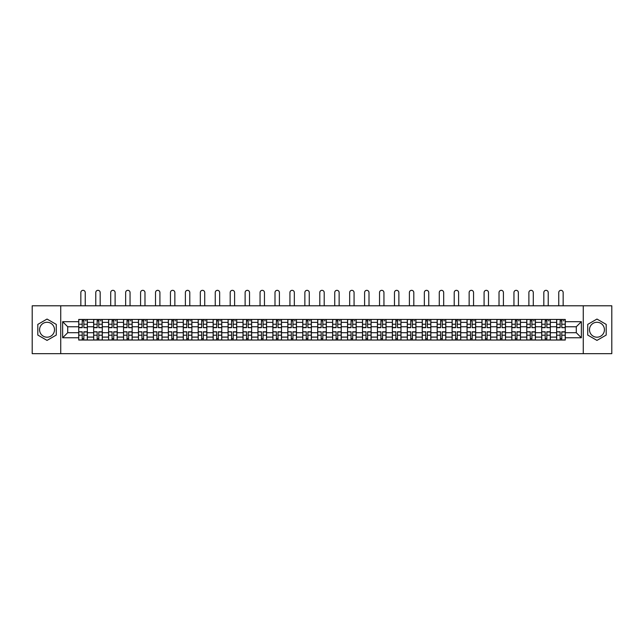 <?xml version="1.0" encoding="UTF-8"?>
<svg xmlns="http://www.w3.org/2000/svg" width="644" height="644" viewBox="0 0 644 644"><rect width="100%" height="100%" fill="white"/><g stroke="black" fill="none" stroke-linecap="round" stroke-linejoin="round"><path stroke-width="0.97" d="M47.036 337.198A7.47 7.47 0 0 1 39.574 329.728A7.47 7.47 0 0 1 47.036 322.266A7.47 7.47 0 0 1 54.507 329.728A7.47 7.47 0 0 1 47.036 337.198M596.964 337.198A7.47 7.47 0 0 1 589.493 329.728A7.47 7.47 0 0 1 596.964 322.266A7.47 7.47 0 0 1 604.426 329.728A7.47 7.47 0 0 1 596.964 337.198M583.271 353.669L611.8 353.669L611.8 305.795L32.2 305.795L32.2 353.669L583.271 353.669L583.271 305.795M93.662 340.024L93.662 322.362L87.343 322.362L87.343 340.024M87.343 322.362L87.343 319.44M93.662 322.362L93.662 319.44M102.283 319.44L102.283 340.024M108.603 340.024L108.603 319.44M117.216 319.44L117.216 340.024M123.535 340.024L123.535 319.44M132.149 319.44L132.149 340.024M138.468 340.024L138.468 319.44M147.09 319.44L147.09 340.024M153.401 340.024L153.401 319.44M162.022 319.44L162.022 340.024M168.342 340.024L168.342 319.44M176.955 319.44L176.955 340.024M183.274 340.024L183.274 319.44M191.888 319.44L191.888 340.024M198.207 340.024L198.207 319.44M206.829 319.44L206.829 340.024M213.148 340.024L213.148 319.44M221.761 319.44L221.761 340.024M228.081 340.024L228.081 319.44M236.694 319.44L236.694 340.024M243.013 340.024L243.013 319.44M251.635 319.44L251.635 340.024M257.954 340.024L257.954 319.44M266.568 319.44L266.568 340.024M272.887 340.024L272.887 319.44M281.5 319.44L281.5 340.024M287.82 340.024L287.82 319.44M296.441 319.44L296.441 340.024M302.761 340.024L302.761 319.44M311.374 319.44L311.374 340.024M317.693 340.024L317.693 319.44M326.307 319.44L326.307 340.024M332.626 340.024L332.626 319.44M341.24 319.44L341.24 340.024M347.559 340.024L347.559 319.44M356.18 319.44L356.18 340.024M362.5 340.024L362.5 319.44M371.113 319.44L371.113 340.024M377.432 340.024L377.432 319.44M386.046 319.44L386.046 340.024M392.365 340.024L392.365 319.44M400.987 319.44L400.987 340.024M407.306 340.024L407.306 319.44M415.919 319.44L415.919 340.024M422.239 340.024L422.239 319.44M430.852 319.44L430.852 340.024M437.171 340.024L437.171 319.44M445.793 319.44L445.793 340.024M452.112 340.024L452.112 319.44M460.726 319.44L460.726 340.024M467.045 340.024L467.045 319.44M475.658 319.44L475.658 340.024M481.978 340.024L481.978 319.44M490.599 319.44L490.599 340.024M496.91 340.024L496.91 319.44M505.532 319.44L505.532 340.024M511.851 340.024L511.851 319.44M520.465 319.44L520.465 340.024M526.784 340.024L526.784 319.44M535.397 319.44L535.397 340.024M541.717 340.024L541.717 319.44M550.338 319.44L550.338 340.024M556.658 340.024L556.658 319.44M556.658 332.698L550.338 332.698M541.717 332.698L535.397 332.698M526.784 332.698L520.465 332.698M511.851 332.698L505.532 332.698M496.91 332.698L490.599 332.698M481.978 332.698L475.658 332.698M467.045 332.698L460.726 332.698M452.112 332.698L445.793 332.698M437.171 332.698L430.852 332.698M422.239 332.698L415.919 332.698M407.306 332.698L400.987 332.698M392.365 332.698L386.046 332.698M377.432 332.698L371.113 332.698M362.5 332.698L356.18 332.698M347.559 332.698L341.24 332.698M332.626 332.698L326.307 332.698M317.693 332.698L311.374 332.698M302.761 332.698L296.441 332.698M287.82 332.698L281.5 332.698M272.887 332.698L266.568 332.698M257.954 332.698L251.635 332.698M243.013 332.698L236.694 332.698M228.081 332.698L221.761 332.698M213.148 332.698L206.829 332.698M198.207 332.698L191.888 332.698M183.274 332.698L176.955 332.698M168.342 332.698L162.022 332.698M153.401 332.698L147.09 332.698M138.468 332.698L132.149 332.698M123.535 332.698L117.216 332.698M108.603 332.698L102.283 332.698M93.662 332.698L87.343 332.698M556.658 326.766L550.338 326.766M541.717 326.766L535.397 326.766M526.784 326.766L520.465 326.766M511.851 326.766L505.532 326.766M496.91 326.766L490.599 326.766M481.978 326.766L475.658 326.766M467.045 326.766L460.726 326.766M452.112 326.766L445.793 326.766M437.171 326.766L430.852 326.766M422.239 326.766L415.919 326.766M407.306 326.766L400.987 326.766M392.365 326.766L386.046 326.766M377.432 326.766L371.113 326.766M362.5 326.766L356.18 326.766M347.559 326.766L341.24 326.766M332.626 326.766L326.307 326.766M317.693 326.766L311.374 326.766M302.761 326.766L296.441 326.766M287.82 326.766L281.5 326.766M272.887 326.766L266.568 326.766M257.954 326.766L251.635 326.766M243.013 326.766L236.694 326.766M228.081 326.766L221.761 326.766M213.148 326.766L206.829 326.766M198.207 326.766L191.888 326.766M183.274 326.766L176.955 326.766M168.342 326.766L162.022 326.766M153.401 326.766L147.09 326.766M138.468 326.766L132.149 326.766M123.535 326.766L117.216 326.766M108.603 326.766L102.283 326.766M93.662 326.766L87.343 326.766M67.717 332.698L78.729 332.698L78.729 326.766L67.717 326.766L67.717 332.698L62.645 337.77L62.645 321.686L78.729 321.686L78.729 326.766M565.271 326.766L565.271 332.698L576.283 332.698L576.283 326.766L565.271 326.766L565.271 319.44L78.729 319.44L78.729 321.686M565.271 321.686L581.355 321.686L581.355 337.77L565.271 337.77L565.271 332.698M78.729 332.698L78.729 340.024L565.271 340.024L565.271 337.77M78.729 337.77L62.645 337.77M60.729 353.669L60.729 305.795M56.278 324.399L47.036 319.062L37.803 324.399L37.803 335.065L47.036 340.402L56.278 335.065L56.278 324.399M606.197 324.399L596.964 319.062L587.722 324.399L587.722 335.065L596.964 340.402L606.197 335.065L606.197 324.399M83.849 338.583L82.223 338.583M82.223 320.873L83.849 320.873M98.79 338.583L97.155 338.583M97.155 320.873L98.79 320.873M113.722 338.583L112.096 338.583M112.096 320.873L113.722 320.873M128.655 338.583L127.029 338.583M127.029 320.873L128.655 320.873M143.588 338.583L141.962 338.583M141.962 320.873L143.588 320.873M158.529 338.583L156.903 338.583M156.903 320.873L158.529 320.873M173.461 338.583L171.835 338.583M171.835 320.873L173.461 320.873M188.394 338.583L186.768 338.583M186.768 320.873L188.394 320.873M203.335 338.583L201.701 338.583M201.701 320.873L203.335 320.873M218.268 338.583L216.642 338.583M216.642 320.873L218.268 320.873M233.2 338.583L231.574 338.583M231.574 320.873L233.2 320.873M248.141 338.583L246.507 338.583M246.507 320.873L248.141 320.873M263.074 338.583L261.448 338.583M261.448 320.873L263.074 320.873M278.007 338.583L276.381 338.583M276.381 320.873L278.007 320.873M292.94 338.583L291.313 338.583M291.313 320.873L292.94 320.873M307.88 338.583L306.254 338.583M306.254 320.873L307.88 320.873M322.813 338.583L321.187 338.583M321.187 320.873L322.813 320.873M337.746 338.583L336.12 338.583M336.12 320.873L337.746 320.873M352.687 338.583L351.061 338.583M351.061 320.873L352.687 320.873M367.619 338.583L365.993 338.583M365.993 320.873L367.619 320.873M382.552 338.583L380.926 338.583M380.926 320.873L382.552 320.873M397.493 338.583L395.859 338.583M395.859 320.873L397.493 320.873M412.426 338.583L410.8 338.583M410.8 320.873L412.426 320.873M427.358 338.583L425.732 338.583M425.732 320.873L427.358 320.873M442.299 338.583L440.665 338.583M440.665 320.873L442.299 320.873M457.232 338.583L455.606 338.583M455.606 320.873L457.232 320.873M472.165 338.583L470.539 338.583M470.539 320.873L472.165 320.873M487.097 338.583L485.471 338.583M485.471 320.873L487.097 320.873M502.038 338.583L500.412 338.583M500.412 320.873L502.038 320.873M516.971 338.583L515.345 338.583M515.345 320.873L516.971 320.873M531.904 338.583L530.278 338.583M530.278 320.873L531.904 320.873M546.845 338.583L545.21 338.583M545.21 320.873L546.845 320.873M561.777 338.583L560.151 338.583M560.151 320.873L561.777 320.873M62.645 321.686L67.717 326.766M576.283 332.698L581.355 337.77M576.283 326.766L581.355 321.686M85.241 305.795L85.241 292.537A2.206 2.206 0 0 0 83.036 290.331A2.206 2.206 0 0 0 80.838 292.537L80.838 305.795M83.849 327.474L87.294 327.675L83.849 327.675L83.849 319.537L87.294 319.537L85.386 319.537M87.294 327.474L87.294 319.537M82.223 320.776L83.849 320.776M85.386 320.776L86.055 320.776M80.693 319.537L78.777 319.537L78.777 327.675L82.223 327.675L82.223 319.537L85.241 319.44M78.777 319.537L80.838 319.44M82.223 331.99L78.777 331.789L82.223 331.789L82.223 339.927L78.777 339.927L80.693 339.927M78.777 331.99L78.777 339.927M83.849 338.68L82.223 338.68M85.386 339.927L87.294 339.927L87.294 331.789L83.849 331.789L83.849 339.927L80.838 339.927M87.294 339.927L85.241 339.927M100.174 305.795L100.174 292.537A2.206 2.206 0 0 0 97.969 290.331A2.206 2.206 0 0 0 95.771 292.537L95.771 305.795M98.79 327.474L102.235 327.675L98.79 327.675L98.79 319.537L102.235 319.537L100.319 319.537M102.235 327.474L102.235 319.537M97.155 320.776L98.79 320.776M100.319 320.776L100.987 320.776M95.626 319.537L93.71 319.537L93.71 327.675L97.155 327.675L97.155 319.537L100.174 319.44M93.71 319.537L95.771 319.44M115.107 305.795L115.107 292.537A2.206 2.206 0 0 0 112.909 290.331A2.206 2.206 0 0 0 110.704 292.537L110.704 305.795M113.722 327.474L117.168 327.675L113.722 327.675L113.722 319.537L117.168 319.537L115.252 319.537M117.168 327.474L117.168 319.537M112.096 320.776L113.722 320.776M115.252 320.776L115.92 320.776M110.559 319.537L108.651 319.537L108.651 327.675L112.096 327.675L112.096 319.537L115.107 319.44M108.651 319.537L110.704 319.44M97.155 331.99L93.71 331.789L97.155 331.789L97.155 339.927L93.71 339.927L95.626 339.927M93.71 331.99L93.71 339.927M98.79 338.68L97.155 338.68M100.319 339.927L102.235 339.927L102.235 331.789L98.79 331.789L98.79 339.927L95.771 339.927M102.235 339.927L100.174 339.927M112.096 331.99L108.651 331.789L112.096 331.789L112.096 339.927L108.651 339.927L110.559 339.927M108.651 331.99L108.651 339.927M113.722 338.68L112.096 338.68M115.252 339.927L117.168 339.927L117.168 331.789L113.722 331.789L113.722 339.927L110.704 339.927M117.168 339.927L115.107 339.927M130.048 305.795L130.048 292.537A2.206 2.206 0 0 0 127.842 290.331A2.206 2.206 0 0 0 125.644 292.537L125.644 305.795M128.655 327.474L132.101 327.675L128.655 327.675L128.655 319.537L132.101 319.537L130.185 319.537M132.101 327.474L132.101 319.537M127.029 320.776L128.655 320.776M130.185 320.776L130.861 320.776M125.5 319.537L123.584 319.537L123.584 327.675L127.029 327.675L127.029 319.537L130.048 319.44M123.584 319.537L125.644 319.44M144.981 305.795L144.981 292.537A2.206 2.206 0 0 0 142.775 290.331A2.206 2.206 0 0 0 140.577 292.537L140.577 305.795M143.588 327.474L147.041 327.675L143.588 327.675L143.588 319.537L147.041 319.537L145.125 319.537M147.041 327.474L147.041 319.537M141.962 320.776L143.588 320.776M145.125 320.776L145.794 320.776M140.432 319.537L138.516 319.537L138.516 327.675L141.962 327.675L141.962 319.537L144.981 319.44M138.516 319.537L140.577 319.44M159.913 305.795L159.913 292.537A2.206 2.206 0 0 0 157.716 290.331A2.206 2.206 0 0 0 155.51 292.537L155.51 305.795M158.529 327.474L161.974 327.675L158.529 327.675L158.529 319.537L161.974 319.537L160.058 319.537M161.974 327.474L161.974 319.537M156.903 320.776L158.529 320.776M160.058 320.776L160.726 320.776M155.365 319.537L153.449 319.537L153.449 327.675L156.903 327.675L156.903 319.537L159.913 319.44M153.449 319.537L155.51 319.44M127.029 331.99L123.584 331.789L127.029 331.789L127.029 339.927L123.584 339.927L125.5 339.927M123.584 331.99L123.584 339.927M128.655 338.68L127.029 338.68M130.185 339.927L132.101 339.927L132.101 331.789L128.655 331.789L128.655 339.927L125.644 339.927M132.101 339.927L130.048 339.927M141.962 331.99L138.516 331.789L141.962 331.789L141.962 339.927L138.516 339.927L140.432 339.927M138.516 331.99L138.516 339.927M143.588 338.68L141.962 338.68M145.125 339.927L147.041 339.927L147.041 331.789L143.588 331.789L143.588 339.927L140.577 339.927M147.041 339.927L144.981 339.927M156.903 331.99L153.449 331.789L156.903 331.789L156.903 339.927L153.449 339.927L155.365 339.927M153.449 331.99L153.449 339.927M158.529 338.68L156.903 338.68M160.058 339.927L161.974 339.927L161.974 331.789L158.529 331.789L158.529 339.927L155.51 339.927M161.974 339.927L159.913 339.927M174.854 305.795L174.854 292.537A2.206 2.206 0 0 0 172.648 290.331A2.206 2.206 0 0 0 170.443 292.537L170.443 305.795M173.461 327.474L176.907 327.675L173.461 327.675L173.461 319.537L176.907 319.537L174.991 319.537M176.907 327.474L176.907 319.537M171.835 320.776L173.461 320.776M174.991 320.776L175.667 320.776M170.306 319.537L168.39 319.537L168.39 327.675L171.835 327.675L171.835 319.537L174.854 319.44M168.39 319.537L170.443 319.44M171.835 331.99L168.39 331.789L171.835 331.789L171.835 339.927L168.39 339.927L170.306 339.927M168.39 331.99L168.39 339.927M173.461 338.68L171.835 338.68M174.991 339.927L176.907 339.927L176.907 331.789L173.461 331.789L173.461 339.927L170.443 339.927M176.907 339.927L174.854 339.927M189.787 305.795L189.787 292.537A2.206 2.206 0 0 0 187.581 290.331A2.206 2.206 0 0 0 185.383 292.537L185.383 305.795M188.394 327.474L191.848 327.675L188.394 327.675L188.394 319.537L191.848 319.537L189.932 319.537M191.848 327.474L191.848 319.537M186.768 320.776L188.394 320.776M189.932 320.776L190.6 320.776M185.239 319.537L183.323 319.537L183.323 327.675L186.768 327.675L186.768 319.537L189.787 319.44M183.323 319.537L185.383 319.44M186.768 331.99L183.323 331.789L186.768 331.789L186.768 339.927L183.323 339.927L185.239 339.927M183.323 331.99L183.323 339.927M188.394 338.68L186.768 338.68M189.932 339.927L191.848 339.927L191.848 331.789L188.394 331.789L188.394 339.927L185.383 339.927M191.848 339.927L189.787 339.927M204.72 305.795L204.72 292.537A2.206 2.206 0 0 0 202.522 290.331A2.206 2.206 0 0 0 200.316 292.537L200.316 305.795M203.335 327.474L206.78 327.675L203.335 327.675L203.335 319.537L206.78 319.537L204.864 319.537M206.78 327.474L206.78 319.537M201.701 320.776L203.335 320.776M204.864 320.776L205.533 320.776M200.171 319.537L198.255 319.537L198.255 327.675L201.701 327.675L201.701 319.537L204.72 319.44M198.255 319.537L200.316 319.44M201.701 331.99L198.255 331.789L201.701 331.789L201.701 339.927L198.255 339.927L200.171 339.927M198.255 331.99L198.255 339.927M203.335 338.68L201.701 338.68M204.864 339.927L206.78 339.927L206.78 331.789L203.335 331.789L203.335 339.927L200.316 339.927M206.78 339.927L204.72 339.927M219.652 305.795L219.652 292.537A2.206 2.206 0 0 0 217.455 290.331A2.206 2.206 0 0 0 215.249 292.537L215.249 305.795M218.268 327.474L221.713 327.675L218.268 327.675L218.268 319.537L221.713 319.537L219.797 319.537M221.713 327.474L221.713 319.537M216.642 320.776L218.268 320.776M219.797 320.776L220.473 320.776M215.112 319.537L213.196 319.537L213.196 327.675L216.642 327.675L216.642 319.537L219.652 319.44M213.196 319.537L215.249 319.44M216.642 331.99L213.196 331.789L216.642 331.789L216.642 339.927L213.196 339.927L215.112 339.927M213.196 331.99L213.196 339.927M218.268 338.68L216.642 338.68M219.797 339.927L221.713 339.927L221.713 331.789L218.268 331.789L218.268 339.927L215.249 339.927M221.713 339.927L219.652 339.927M234.593 305.795L234.593 292.537A2.206 2.206 0 0 0 232.387 290.331A2.206 2.206 0 0 0 230.19 292.537L230.19 305.795M233.2 327.474L236.646 327.675L233.2 327.675L233.2 319.537L236.646 319.537L234.738 319.537M236.646 327.474L236.646 319.537M231.574 320.776L233.2 320.776M234.738 320.776L235.406 320.776M230.045 319.537L228.129 319.537L228.129 327.675L231.574 327.675L231.574 319.537L234.593 319.44M228.129 319.537L230.19 319.44M231.574 331.99L228.129 331.789L231.574 331.789L231.574 339.927L228.129 339.927L230.045 339.927M228.129 331.99L228.129 339.927M233.2 338.68L231.574 338.68M234.738 339.927L236.646 339.927L236.646 331.789L233.2 331.789L233.2 339.927L230.19 339.927M236.646 339.927L234.593 339.927M249.526 305.795L249.526 292.537A2.206 2.206 0 0 0 247.32 290.331A2.206 2.206 0 0 0 245.123 292.537L245.123 305.795M248.141 327.474L251.587 327.675L248.141 327.675L248.141 319.537L251.587 319.537L249.671 319.537M251.587 327.474L251.587 319.537M246.507 320.776L248.141 320.776M249.671 320.776L250.339 320.776M244.978 319.537L243.062 319.537L243.062 327.675L246.507 327.675L246.507 319.537L249.526 319.44M243.062 319.537L245.123 319.44M246.507 331.99L243.062 331.789L246.507 331.789L246.507 339.927L243.062 339.927L244.978 339.927M243.062 331.99L243.062 339.927M248.141 338.68L246.507 338.68M249.671 339.927L251.587 339.927L251.587 331.789L248.141 331.789L248.141 339.927L245.123 339.927M251.587 339.927L249.526 339.927M264.459 305.795L264.459 292.537A2.206 2.206 0 0 0 262.261 290.331A2.206 2.206 0 0 0 260.055 292.537L260.055 305.795M263.074 327.474L266.519 327.675L263.074 327.675L263.074 319.537L266.519 319.537L264.603 319.537M266.519 327.474L266.519 319.537M261.448 320.776L263.074 320.776M264.603 320.776L265.272 320.776M259.91 319.537L258.002 319.537L258.002 327.675L261.448 327.675L261.448 319.537L264.459 319.44M258.002 319.537L260.055 319.44M261.448 331.99L258.002 331.789L261.448 331.789L261.448 339.927L258.002 339.927L259.91 339.927M258.002 331.99L258.002 339.927M263.074 338.68L261.448 338.68M264.603 339.927L266.519 339.927L266.519 331.789L263.074 331.789L263.074 339.927L260.055 339.927M266.519 339.927L264.459 339.927M279.399 305.795L279.399 292.537A2.206 2.206 0 0 0 277.194 290.331A2.206 2.206 0 0 0 274.996 292.537L274.996 305.795M278.007 327.474L281.452 327.675L278.007 327.675L278.007 319.537L281.452 319.537L279.536 319.537M281.452 327.474L281.452 319.537M276.381 320.776L278.007 320.776M279.536 320.776L280.212 320.776M274.851 319.537L272.935 319.537L272.935 327.675L276.381 327.675L276.381 319.537L279.399 319.44M272.935 319.537L274.996 319.44M276.381 331.99L272.935 331.789L276.381 331.789L276.381 339.927L272.935 339.927L274.851 339.927M272.935 331.99L272.935 339.927M278.007 338.68L276.381 338.68M279.536 339.927L281.452 339.927L281.452 331.789L278.007 331.789L278.007 339.927L274.996 339.927M281.452 339.927L279.399 339.927M294.332 305.795L294.332 292.537A2.206 2.206 0 0 0 292.126 290.331A2.206 2.206 0 0 0 289.929 292.537L289.929 305.795M292.94 327.474L296.393 327.675L292.94 327.675L292.94 319.537L296.393 319.537L294.477 319.537M296.393 327.474L296.393 319.537M291.313 320.776L292.94 320.776M294.477 320.776L295.145 320.776M289.784 319.537L287.868 319.537L287.868 327.675L291.313 327.675L291.313 319.537L294.332 319.44M287.868 319.537L289.929 319.44M291.313 331.99L287.868 331.789L291.313 331.789L291.313 339.927L287.868 339.927L289.784 339.927M287.868 331.99L287.868 339.927M292.94 338.68L291.313 338.68M294.477 339.927L296.393 339.927L296.393 331.789L292.94 331.789L292.94 339.927L289.929 339.927M296.393 339.927L294.332 339.927M309.265 305.795L309.265 292.537A2.206 2.206 0 0 0 307.067 290.331A2.206 2.206 0 0 0 304.862 292.537L304.862 305.795M307.88 327.474L311.326 327.675L307.88 327.675L307.88 319.537L311.326 319.537L309.41 319.537M311.326 327.474L311.326 319.537M306.254 320.776L307.88 320.776M309.41 320.776L310.078 320.776M304.717 319.537L302.801 319.537L302.801 327.675L306.254 327.675L306.254 319.537L309.265 319.44M302.801 319.537L304.862 319.44M306.254 331.99L302.801 331.789L306.254 331.789L306.254 339.927L302.801 339.927L304.717 339.927M302.801 331.99L302.801 339.927M307.88 338.68L306.254 338.68M309.41 339.927L311.326 339.927L311.326 331.789L307.88 331.789L307.88 339.927L304.862 339.927M311.326 339.927L309.265 339.927M324.206 305.795L324.206 292.537A2.206 2.206 0 0 0 322 290.331A2.206 2.206 0 0 0 319.794 292.537L319.794 305.795M322.813 327.474L326.258 327.675L322.813 327.675L322.813 319.537L326.258 319.537L324.343 319.537M326.258 327.474L326.258 319.537M321.187 320.776L322.813 320.776M324.343 320.776L325.019 320.776M319.657 319.537L317.742 319.537L317.742 327.675L321.187 327.675L321.187 319.537L324.206 319.44M317.742 319.537L319.794 319.44M321.187 331.99L317.742 331.789L321.187 331.789L321.187 339.927L317.742 339.927L319.657 339.927M317.742 331.99L317.742 339.927M322.813 338.68L321.187 338.68M324.343 339.927L326.258 339.927L326.258 331.789L322.813 331.789L322.813 339.927L319.794 339.927M326.258 339.927L324.206 339.927M339.138 305.795L339.138 292.537A2.206 2.206 0 0 0 336.933 290.331A2.206 2.206 0 0 0 334.735 292.537L334.735 305.795M337.746 327.474L341.199 327.675L337.746 327.675L337.746 319.537L341.199 319.537L339.283 319.537M341.199 327.474L341.199 319.537M336.12 320.776L337.746 320.776M339.283 320.776L339.952 320.776M334.59 319.537L332.674 319.537L332.674 327.675L336.12 327.675L336.12 319.537L339.138 319.44M332.674 319.537L334.735 319.44M336.12 331.99L332.674 331.789L336.12 331.789L336.12 339.927L332.674 339.927L334.59 339.927M332.674 331.99L332.674 339.927M337.746 338.68L336.12 338.68M339.283 339.927L341.199 339.927L341.199 331.789L337.746 331.789L337.746 339.927L334.735 339.927M341.199 339.927L339.138 339.927M354.071 305.795L354.071 292.537A2.206 2.206 0 0 0 351.874 290.331A2.206 2.206 0 0 0 349.668 292.537L349.668 305.795M352.687 327.474L356.132 327.675L352.687 327.675L352.687 319.537L356.132 319.537L354.216 319.537M356.132 327.474L356.132 319.537M351.061 320.776L352.687 320.776M354.216 320.776L354.884 320.776M349.523 319.537L347.607 319.537L347.607 327.675L351.061 327.675L351.061 319.537L354.071 319.44M347.607 319.537L349.668 319.44M351.061 331.99L347.607 331.789L351.061 331.789L351.061 339.927L347.607 339.927L349.523 339.927M347.607 331.99L347.607 339.927M352.687 338.68L351.061 338.68M354.216 339.927L356.132 339.927L356.132 331.789L352.687 331.789L352.687 339.927L349.668 339.927M356.132 339.927L354.071 339.927M369.004 305.795L369.004 292.537A2.206 2.206 0 0 0 366.806 290.331A2.206 2.206 0 0 0 364.601 292.537L364.601 305.795M367.619 327.474L371.065 327.675L367.619 327.675L367.619 319.537L371.065 319.537L369.149 319.537M371.065 327.474L371.065 319.537M365.993 320.776L367.619 320.776M369.149 320.776L369.825 320.776M364.464 319.537L362.548 319.537L362.548 327.675L365.993 327.675L365.993 319.537L369.004 319.44M362.548 319.537L364.601 319.44M365.993 331.99L362.548 331.789L365.993 331.789L365.993 339.927L362.548 339.927L364.464 339.927M362.548 331.99L362.548 339.927M367.619 338.68L365.993 338.68M369.149 339.927L371.065 339.927L371.065 331.789L367.619 331.789L367.619 339.927L364.601 339.927M371.065 339.927L369.004 339.927M383.945 305.795L383.945 292.537A2.206 2.206 0 0 0 381.739 290.331A2.206 2.206 0 0 0 379.541 292.537L379.541 305.795M382.552 327.474L385.998 327.675L382.552 327.675L382.552 319.537L385.998 319.537L384.09 319.537M385.998 327.474L385.998 319.537M380.926 320.776L382.552 320.776M384.09 320.776L384.758 320.776M379.397 319.537L377.481 319.537L377.481 327.675L380.926 327.675L380.926 319.537L383.945 319.44M377.481 319.537L379.541 319.44M380.926 331.99L377.481 331.789L380.926 331.789L380.926 339.927L377.481 339.927L379.397 339.927M377.481 331.99L377.481 339.927M382.552 338.68L380.926 338.68M384.09 339.927L385.998 339.927L385.998 331.789L382.552 331.789L382.552 339.927L379.541 339.927M385.998 339.927L383.945 339.927M398.877 305.795L398.877 292.537A2.206 2.206 0 0 0 396.68 290.331A2.206 2.206 0 0 0 394.474 292.537L394.474 305.795M397.493 327.474L400.938 327.675L397.493 327.675L397.493 319.537L400.938 319.537L399.022 319.537M400.938 327.474L400.938 319.537M395.859 320.776L397.493 320.776M399.022 320.776L399.691 320.776M394.329 319.537L392.413 319.537L392.413 327.675L395.859 327.675L395.859 319.537L398.877 319.44M392.413 319.537L394.474 319.44M395.859 331.99L392.413 331.789L395.859 331.789L395.859 339.927L392.413 339.927L394.329 339.927M392.413 331.99L392.413 339.927M397.493 338.68L395.859 338.68M399.022 339.927L400.938 339.927L400.938 331.789L397.493 331.789L397.493 339.927L394.474 339.927M400.938 339.927L398.877 339.927M413.81 305.795L413.81 292.537A2.206 2.206 0 0 0 411.613 290.331A2.206 2.206 0 0 0 409.407 292.537L409.407 305.795M412.426 327.474L415.871 327.675L412.426 327.675L412.426 319.537L415.871 319.537L413.955 319.537M415.871 327.474L415.871 319.537M410.8 320.776L412.426 320.776M413.955 320.776L414.623 320.776M409.262 319.537L407.354 319.537L407.354 327.675L410.8 327.675L410.8 319.537L413.81 319.44M407.354 319.537L409.407 319.44M410.8 331.99L407.354 331.789L410.8 331.789L410.8 339.927L407.354 339.927L409.262 339.927M407.354 331.99L407.354 339.927M412.426 338.68L410.8 338.68M413.955 339.927L415.871 339.927L415.871 331.789L412.426 331.789L412.426 339.927L409.407 339.927M415.871 339.927L413.81 339.927M428.751 305.795L428.751 292.537A2.206 2.206 0 0 0 426.545 290.331A2.206 2.206 0 0 0 424.348 292.537L424.348 305.795M427.358 327.474L430.804 327.675L427.358 327.675L427.358 319.537L430.804 319.537L428.888 319.537M430.804 327.474L430.804 319.537M425.732 320.776L427.358 320.776M428.888 320.776L429.564 320.776M424.203 319.537L422.287 319.537L422.287 327.675L425.732 327.675L425.732 319.537L428.751 319.44M422.287 319.537L424.348 319.44M425.732 331.99L422.287 331.789L425.732 331.789L425.732 339.927L422.287 339.927L424.203 339.927M422.287 331.99L422.287 339.927M427.358 338.68L425.732 338.68M428.888 339.927L430.804 339.927L430.804 331.789L427.358 331.789L427.358 339.927L424.348 339.927M430.804 339.927L428.751 339.927M443.684 305.795L443.684 292.537A2.206 2.206 0 0 0 441.478 290.331A2.206 2.206 0 0 0 439.28 292.537L439.28 305.795M442.299 327.474L445.745 327.675L442.299 327.675L442.299 319.537L445.745 319.537L443.829 319.537M445.745 327.474L445.745 319.537M440.665 320.776L442.299 320.776M443.829 320.776L444.497 320.776M439.136 319.537L437.22 319.537L437.22 327.675L440.665 327.675L440.665 319.537L443.684 319.44M437.22 319.537L439.28 319.44M440.665 331.99L437.22 331.789L440.665 331.789L440.665 339.927L437.22 339.927L439.136 339.927M437.22 331.99L437.22 339.927M442.299 338.68L440.665 338.68M443.829 339.927L445.745 339.927L445.745 331.789L442.299 331.789L442.299 339.927L439.28 339.927M445.745 339.927L443.684 339.927M458.617 305.795L458.617 292.537A2.206 2.206 0 0 0 456.419 290.331A2.206 2.206 0 0 0 454.213 292.537L454.213 305.795M457.232 327.474L460.677 327.675L457.232 327.675L457.232 319.537L460.677 319.537L458.761 319.537M460.677 327.474L460.677 319.537M455.606 320.776L457.232 320.776M458.761 320.776L459.43 320.776M454.068 319.537L452.152 319.537L452.152 327.675L455.606 327.675L455.606 319.537L458.617 319.44M452.152 319.537L454.213 319.44M455.606 331.99L452.152 331.789L455.606 331.789L455.606 339.927L452.152 339.927L454.068 339.927M452.152 331.99L452.152 339.927M457.232 338.68L455.606 338.68M458.761 339.927L460.677 339.927L460.677 331.789L457.232 331.789L457.232 339.927L454.213 339.927M460.677 339.927L458.617 339.927M473.557 305.795L473.557 292.537A2.206 2.206 0 0 0 471.352 290.331A2.206 2.206 0 0 0 469.146 292.537L469.146 305.795M472.165 327.474L475.61 327.675L472.165 327.675L472.165 319.537L475.61 319.537L473.694 319.537M475.61 327.474L475.61 319.537M470.539 320.776L472.165 320.776M473.694 320.776L474.37 320.776M469.009 319.537L467.093 319.537L467.093 327.675L470.539 327.675L470.539 319.537L473.557 319.44M467.093 319.537L469.146 319.44M470.539 331.99L467.093 331.789L470.539 331.789L470.539 339.927L467.093 339.927L469.009 339.927M467.093 331.99L467.093 339.927M472.165 338.68L470.539 338.68M473.694 339.927L475.61 339.927L475.61 331.789L472.165 331.789L472.165 339.927L469.146 339.927M475.61 339.927L473.557 339.927M488.49 305.795L488.49 292.537A2.206 2.206 0 0 0 486.284 290.331A2.206 2.206 0 0 0 484.087 292.537L484.087 305.795M487.097 327.474L490.551 327.675L487.097 327.675L487.097 319.537L490.551 319.537L488.635 319.537M490.551 327.474L490.551 319.537M485.471 320.776L487.097 320.776M488.635 320.776L489.303 320.776M483.942 319.537L482.026 319.537L482.026 327.675L485.471 327.675L485.471 319.537L488.49 319.44M482.026 319.537L484.087 319.44M485.471 331.99L482.026 331.789L485.471 331.789L485.471 339.927L482.026 339.927L483.942 339.927M482.026 331.99L482.026 339.927M487.097 338.68L485.471 338.68M488.635 339.927L490.551 339.927L490.551 331.789L487.097 331.789L487.097 339.927L484.087 339.927M490.551 339.927L488.49 339.927M503.423 305.795L503.423 292.537A2.206 2.206 0 0 0 501.225 290.331A2.206 2.206 0 0 0 499.019 292.537L499.019 305.795M502.038 327.474L505.484 327.675L502.038 327.675L502.038 319.537L505.484 319.537L503.568 319.537M505.484 327.474L505.484 319.537M500.412 320.776L502.038 320.776M503.568 320.776L504.236 320.776M498.875 319.537L496.959 319.537L496.959 327.675L500.412 327.675L500.412 319.537L503.423 319.44M496.959 319.537L499.019 319.44M500.412 331.99L496.959 331.789L500.412 331.789L500.412 339.927L496.959 339.927L498.875 339.927M496.959 331.99L496.959 339.927M502.038 338.68L500.412 338.68M503.568 339.927L505.484 339.927L505.484 331.789L502.038 331.789L502.038 339.927L499.019 339.927M505.484 339.927L503.423 339.927M518.356 305.795L518.356 292.537A2.206 2.206 0 0 0 516.158 290.331A2.206 2.206 0 0 0 513.952 292.537L513.952 305.795M516.971 327.474L520.416 327.675L516.971 327.675L516.971 319.537L520.416 319.537L518.501 319.537M520.416 327.474L520.416 319.537M515.345 320.776L516.971 320.776M518.501 320.776L519.177 320.776M513.815 319.537L511.899 319.537L511.899 327.675L515.345 327.675L515.345 319.537L518.356 319.44M511.899 319.537L513.952 319.44M515.345 331.99L511.899 331.789L515.345 331.789L515.345 339.927L511.899 339.927L513.815 339.927M511.899 331.99L511.899 339.927M516.971 338.68L515.345 338.68M518.501 339.927L520.416 339.927L520.416 331.789L516.971 331.789L516.971 339.927L513.952 339.927M520.416 339.927L518.356 339.927M533.296 305.795L533.296 292.537A2.206 2.206 0 0 0 531.091 290.331A2.206 2.206 0 0 0 528.893 292.537L528.893 305.795M531.904 327.474L535.349 327.675L531.904 327.675L531.904 319.537L535.349 319.537L533.441 319.537M535.349 327.474L535.349 319.537M530.278 320.776L531.904 320.776M533.441 320.776L534.109 320.776M528.748 319.537L526.832 319.537L526.832 327.675L530.278 327.675L530.278 319.537L533.296 319.44M526.832 319.537L528.893 319.44M530.278 331.99L526.832 331.789L530.278 331.789L530.278 339.927L526.832 339.927L528.748 339.927M526.832 331.99L526.832 339.927M531.904 338.68L530.278 338.68M533.441 339.927L535.349 339.927L535.349 331.789L531.904 331.789L531.904 339.927L528.893 339.927M535.349 339.927L533.296 339.927M548.229 305.795L548.229 292.537A2.206 2.206 0 0 0 546.032 290.331A2.206 2.206 0 0 0 543.826 292.537L543.826 305.795M546.845 327.474L550.29 327.675L546.845 327.675L546.845 319.537L550.29 319.537L548.374 319.537M550.29 327.474L550.29 319.537M545.21 320.776L546.845 320.776M548.374 320.776L549.042 320.776M543.681 319.537L541.765 319.537L541.765 327.675L545.21 327.675L545.21 319.537L548.229 319.44M541.765 319.537L543.826 319.44M545.21 331.99L541.765 331.789L545.21 331.789L545.21 339.927L541.765 339.927L543.681 339.927M541.765 331.99L541.765 339.927M546.845 338.68L545.21 338.68M548.374 339.927L550.29 339.927L550.29 331.789L546.845 331.789L546.845 339.927L543.826 339.927M550.29 339.927L548.229 339.927M563.162 305.795L563.162 292.537A2.206 2.206 0 0 0 560.964 290.331A2.206 2.206 0 0 0 558.759 292.537L558.759 305.795M561.777 327.474L565.223 327.675L561.777 327.675L561.777 319.537L565.223 319.537L563.307 319.537M565.223 327.474L565.223 319.537M560.151 320.776L561.777 320.776M563.307 320.776L563.975 320.776M558.614 319.537L556.706 319.537L556.706 327.675L560.151 327.675L560.151 319.537L563.162 319.44M556.706 319.537L558.759 319.44M560.151 331.99L556.706 331.789L560.151 331.789L560.151 339.927L556.706 339.927L558.614 339.927M556.706 331.99L556.706 339.927M561.777 338.68L560.151 338.68M563.307 339.927L565.223 339.927L565.223 331.789L561.777 331.789L561.777 339.927L558.759 339.927M565.223 339.927L563.162 339.927M541.717 322.362L535.397 322.362M526.784 322.362L520.465 322.362M511.851 322.362L505.532 322.362M496.91 322.362L490.599 322.362M481.978 322.362L475.658 322.362M467.045 322.362L460.726 322.362M452.112 322.362L445.793 322.362M437.171 322.362L430.852 322.362M422.239 322.362L415.919 322.362M407.306 322.362L400.987 322.362M392.365 322.362L386.046 322.362M377.432 322.362L371.113 322.362M362.5 322.362L356.18 322.362M347.559 322.362L341.24 322.362M332.626 322.362L326.307 322.362M317.693 322.362L311.374 322.362M302.761 322.362L296.441 322.362M287.82 322.362L281.5 322.362M272.887 322.362L266.568 322.362M257.954 322.362L251.635 322.362M243.013 322.362L236.694 322.362M228.081 322.362L221.761 322.362M213.148 322.362L206.829 322.362M198.207 322.362L191.888 322.362M183.274 322.362L176.955 322.362M168.342 322.362L162.022 322.362M153.401 322.362L147.09 322.362M138.468 322.362L132.149 322.362M123.535 322.362L117.216 322.362M108.603 322.362L102.283 322.362M556.658 322.362L550.338 322.362M541.717 337.102L535.397 337.102M526.784 337.102L520.465 337.102M511.851 337.102L505.532 337.102M496.91 337.102L490.599 337.102M481.978 337.102L475.658 337.102M467.045 337.102L460.726 337.102M452.112 337.102L445.793 337.102M437.171 337.102L430.852 337.102M422.239 337.102L415.919 337.102M407.306 337.102L400.987 337.102M392.365 337.102L386.046 337.102M377.432 337.102L371.113 337.102M362.5 337.102L356.18 337.102M347.559 337.102L341.24 337.102M332.626 337.102L326.307 337.102M317.693 337.102L311.374 337.102M302.761 337.102L296.441 337.102M287.82 337.102L281.5 337.102M272.887 337.102L266.568 337.102M257.954 337.102L251.635 337.102M243.013 337.102L236.694 337.102M228.081 337.102L221.761 337.102M213.148 337.102L206.829 337.102M198.207 337.102L191.888 337.102M183.274 337.102L176.955 337.102M168.342 337.102L162.022 337.102M153.401 337.102L147.09 337.102M138.468 337.102L132.149 337.102M123.535 337.102L117.216 337.102M108.603 337.102L102.283 337.102M93.662 337.102L87.343 337.102M556.658 337.102L550.338 337.102M83.849 324.238L87.294 324.238M78.777 327.474L82.223 327.474M78.777 324.238L82.223 324.238M82.223 335.226L78.777 335.226M87.294 331.99L83.849 331.99M87.294 335.226L83.849 335.226M98.79 324.238L102.235 324.238M93.71 327.474L97.155 327.474M93.71 324.238L97.155 324.238M113.722 324.238L117.168 324.238M108.651 327.474L112.096 327.474M108.651 324.238L112.096 324.238M97.155 335.226L93.71 335.226M102.235 331.99L98.79 331.99M102.235 335.226L98.79 335.226M112.096 335.226L108.651 335.226M117.168 331.99L113.722 331.99M117.168 335.226L113.722 335.226M128.655 324.238L132.101 324.238M123.584 327.474L127.029 327.474M123.584 324.238L127.029 324.238M143.588 324.238L147.041 324.238M138.516 327.474L141.962 327.474M138.516 324.238L141.962 324.238M158.529 324.238L161.974 324.238M153.449 327.474L156.903 327.474M153.449 324.238L156.903 324.238M127.029 335.226L123.584 335.226M132.101 331.99L128.655 331.99M132.101 335.226L128.655 335.226M141.962 335.226L138.516 335.226M147.041 331.99L143.588 331.99M147.041 335.226L143.588 335.226M156.903 335.226L153.449 335.226M161.974 331.99L158.529 331.99M161.974 335.226L158.529 335.226M173.461 324.238L176.907 324.238M168.39 327.474L171.835 327.474M168.39 324.238L171.835 324.238M171.835 335.226L168.39 335.226M176.907 331.99L173.461 331.99M176.907 335.226L173.461 335.226M188.394 324.238L191.848 324.238M183.323 327.474L186.768 327.474M183.323 324.238L186.768 324.238M186.768 335.226L183.323 335.226M191.848 331.99L188.394 331.99M191.848 335.226L188.394 335.226M203.335 324.238L206.78 324.238M198.255 327.474L201.701 327.474M198.255 324.238L201.701 324.238M201.701 335.226L198.255 335.226M206.78 331.99L203.335 331.99M206.78 335.226L203.335 335.226M218.268 324.238L221.713 324.238M213.196 327.474L216.642 327.474M213.196 324.238L216.642 324.238M216.642 335.226L213.196 335.226M221.713 331.99L218.268 331.99M221.713 335.226L218.268 335.226M233.2 324.238L236.646 324.238M228.129 327.474L231.574 327.474M228.129 324.238L231.574 324.238M231.574 335.226L228.129 335.226M236.646 331.99L233.2 331.99M236.646 335.226L233.2 335.226M248.141 324.238L251.587 324.238M243.062 327.474L246.507 327.474M243.062 324.238L246.507 324.238M246.507 335.226L243.062 335.226M251.587 331.99L248.141 331.99M251.587 335.226L248.141 335.226M263.074 324.238L266.519 324.238M258.002 327.474L261.448 327.474M258.002 324.238L261.448 324.238M261.448 335.226L258.002 335.226M266.519 331.99L263.074 331.99M266.519 335.226L263.074 335.226M278.007 324.238L281.452 324.238M272.935 327.474L276.381 327.474M272.935 324.238L276.381 324.238M276.381 335.226L272.935 335.226M281.452 331.99L278.007 331.99M281.452 335.226L278.007 335.226M292.94 324.238L296.393 324.238M287.868 327.474L291.313 327.474M287.868 324.238L291.313 324.238M291.313 335.226L287.868 335.226M296.393 331.99L292.94 331.99M296.393 335.226L292.94 335.226M307.88 324.238L311.326 324.238M302.801 327.474L306.254 327.474M302.801 324.238L306.254 324.238M306.254 335.226L302.801 335.226M311.326 331.99L307.88 331.99M311.326 335.226L307.88 335.226M322.813 324.238L326.258 324.238M317.742 327.474L321.187 327.474M317.742 324.238L321.187 324.238M321.187 335.226L317.742 335.226M326.258 331.99L322.813 331.99M326.258 335.226L322.813 335.226M337.746 324.238L341.199 324.238M332.674 327.474L336.12 327.474M332.674 324.238L336.12 324.238M336.12 335.226L332.674 335.226M341.199 331.99L337.746 331.99M341.199 335.226L337.746 335.226M352.687 324.238L356.132 324.238M347.607 327.474L351.061 327.474M347.607 324.238L351.061 324.238M351.061 335.226L347.607 335.226M356.132 331.99L352.687 331.99M356.132 335.226L352.687 335.226M367.619 324.238L371.065 324.238M362.548 327.474L365.993 327.474M362.548 324.238L365.993 324.238M365.993 335.226L362.548 335.226M371.065 331.99L367.619 331.99M371.065 335.226L367.619 335.226M382.552 324.238L385.998 324.238M377.481 327.474L380.926 327.474M377.481 324.238L380.926 324.238M380.926 335.226L377.481 335.226M385.998 331.99L382.552 331.99M385.998 335.226L382.552 335.226M397.493 324.238L400.938 324.238M392.413 327.474L395.859 327.474M392.413 324.238L395.859 324.238M395.859 335.226L392.413 335.226M400.938 331.99L397.493 331.99M400.938 335.226L397.493 335.226M412.426 324.238L415.871 324.238M407.354 327.474L410.8 327.474M407.354 324.238L410.8 324.238M410.8 335.226L407.354 335.226M415.871 331.99L412.426 331.99M415.871 335.226L412.426 335.226M427.358 324.238L430.804 324.238M422.287 327.474L425.732 327.474M422.287 324.238L425.732 324.238M425.732 335.226L422.287 335.226M430.804 331.99L427.358 331.99M430.804 335.226L427.358 335.226M442.299 324.238L445.745 324.238M437.22 327.474L440.665 327.474M437.22 324.238L440.665 324.238M440.665 335.226L437.22 335.226M445.745 331.99L442.299 331.99M445.745 335.226L442.299 335.226M457.232 324.238L460.677 324.238M452.152 327.474L455.606 327.474M452.152 324.238L455.606 324.238M455.606 335.226L452.152 335.226M460.677 331.99L457.232 331.99M460.677 335.226L457.232 335.226M472.165 324.238L475.61 324.238M467.093 327.474L470.539 327.474M467.093 324.238L470.539 324.238M470.539 335.226L467.093 335.226M475.61 331.99L472.165 331.99M475.61 335.226L472.165 335.226M487.097 324.238L490.551 324.238M482.026 327.474L485.471 327.474M482.026 324.238L485.471 324.238M485.471 335.226L482.026 335.226M490.551 331.99L487.097 331.99M490.551 335.226L487.097 335.226M502.038 324.238L505.484 324.238M496.959 327.474L500.412 327.474M496.959 324.238L500.412 324.238M500.412 335.226L496.959 335.226M505.484 331.99L502.038 331.99M505.484 335.226L502.038 335.226M516.971 324.238L520.416 324.238M511.899 327.474L515.345 327.474M511.899 324.238L515.345 324.238M515.345 335.226L511.899 335.226M520.416 331.99L516.971 331.99M520.416 335.226L516.971 335.226M531.904 324.238L535.349 324.238M526.832 327.474L530.278 327.474M526.832 324.238L530.278 324.238M530.278 335.226L526.832 335.226M535.349 331.99L531.904 331.99M535.349 335.226L531.904 335.226M546.845 324.238L550.29 324.238M541.765 327.474L545.21 327.474M541.765 324.238L545.21 324.238M545.21 335.226L541.765 335.226M550.29 331.99L546.845 331.99M550.29 335.226L546.845 335.226M561.777 324.238L565.223 324.238M556.706 327.474L560.151 327.474M556.706 324.238L560.151 324.238M560.151 335.226L556.706 335.226M565.223 331.99L561.777 331.99M565.223 335.226L561.777 335.226"/></g></svg>
